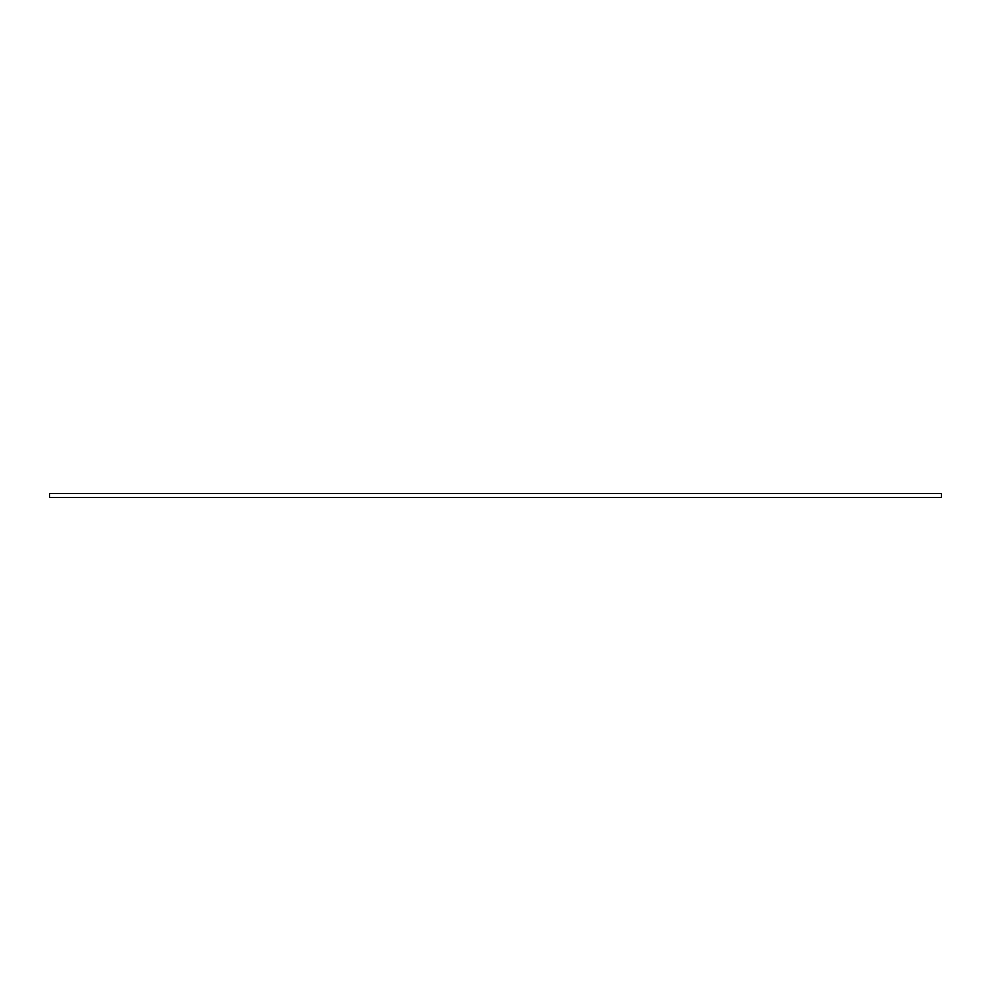 <?xml version="1.0" encoding="UTF-8"?>
<svg xmlns="http://www.w3.org/2000/svg" width="991" height="991" viewBox="0 0 991 991"><rect width="100%" height="100%" fill="white"/><g stroke="black" fill="none" stroke-linecap="round" stroke-linejoin="round"><path stroke-width="1.49" d="M49.55 493.481L941.45 493.481L941.45 497.519L49.55 497.519L49.55 493.481"/></g></svg>
